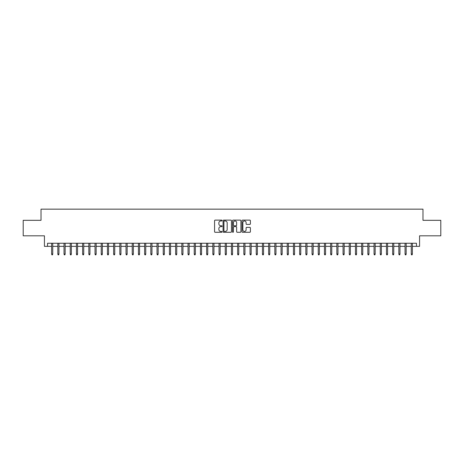 <?xml version="1.0" encoding="UTF-8"?>
<svg xmlns="http://www.w3.org/2000/svg" width="464" height="464" viewBox="0 0 464 464"><rect width="100%" height="100%" fill="white"/><g stroke="black" fill="none" stroke-linecap="round" stroke-linejoin="round"><path stroke-width="0.7" d="M222.082 220.545A0.423 0.423 0 0 0 221.653 220.116L215.186 220.116A0.609 0.609 0 0 0 214.577 220.725L214.577 231.681A0.609 0.609 0 0 0 215.186 232.29L221.653 232.29A0.423 0.423 0 0 0 222.082 231.861A0.423 0.423 0 0 0 221.653 231.437L220.818 231.437A1.949 1.949 0 0 1 218.869 229.489L218.869 228.578A1.949 1.949 0 0 1 220.818 226.629L221.653 226.629A0.423 0.423 0 0 0 222.082 226.2A0.423 0.423 0 0 0 221.653 225.777L220.818 225.777A1.949 1.949 0 0 1 218.869 223.828L218.869 222.917A1.949 1.949 0 0 1 220.818 220.968L221.653 220.968A0.423 0.423 0 0 0 222.082 220.545M249.789 224.408A0.609 0.609 0 0 0 250.398 223.799L250.398 220.725A0.609 0.609 0 0 0 249.789 220.116L242.602 220.116A0.609 0.609 0 0 0 241.999 220.725L241.999 231.681A0.609 0.609 0 0 0 242.602 232.29L249.789 232.29A0.609 0.609 0 0 0 250.398 231.681L250.398 227.969A0.609 0.609 0 0 0 249.789 227.36L246.715 227.36A0.609 0.609 0 0 0 246.106 227.969L246.106 229.808A1.63 1.63 0 0 1 244.476 231.437A1.63 1.63 0 0 1 242.846 229.808L242.846 222.598A1.63 1.63 0 0 1 244.476 220.968A1.63 1.63 0 0 1 246.106 222.598L246.106 223.799A0.609 0.609 0 0 0 246.715 224.408L249.789 224.408M47.537 246.355L47.537 243.252L416.463 243.252L416.463 246.355L419.566 246.355L419.566 235.811L440.8 235.811L440.8 220.313L422.977 220.313L422.977 209.154L41.023 209.154L41.023 220.313L23.2 220.313L23.2 235.811L44.434 235.811L44.434 246.355L51.632 246.355M231.466 220.725A0.609 0.609 0 0 0 230.857 220.116L223.677 220.116A0.609 0.609 0 0 0 223.068 220.725L223.068 231.681A0.609 0.609 0 0 0 223.677 232.29L230.857 232.29A0.609 0.609 0 0 0 231.466 231.681L231.466 220.725M233.143 220.116L240.323 220.116A0.609 0.609 0 0 1 240.932 220.725L240.932 231.681A0.609 0.609 0 0 1 240.323 232.29L237.249 232.29A0.609 0.609 0 0 1 236.64 231.681L236.64 227.238A0.609 0.609 0 0 0 236.031 226.629L233.995 226.629A0.609 0.609 0 0 0 233.386 227.238L233.386 231.861A0.423 0.423 0 0 1 232.957 232.29A0.423 0.423 0 0 1 232.534 231.861L232.534 220.725A0.609 0.609 0 0 1 233.143 220.116M52.745 246.355L57.832 246.355M58.945 246.355L64.032 246.355M65.146 246.355L70.232 246.355M71.346 246.355L76.432 246.355M77.546 246.355L82.633 246.355M83.746 246.355L88.833 246.355M89.946 246.355L95.033 246.355M96.147 246.355L101.233 246.355M102.347 246.355L107.433 246.355M108.547 246.355L113.634 246.355M114.747 246.355L119.834 246.355M120.947 246.355L126.034 246.355M127.148 246.355L132.234 246.355M133.354 246.355L138.434 246.355M139.554 246.355L144.635 246.355M145.754 246.355L150.835 246.355M151.954 246.355L157.035 246.355M158.154 246.355L163.235 246.355M164.355 246.355L169.435 246.355M170.555 246.355L175.636 246.355M176.755 246.355L181.836 246.355M182.955 246.355L188.036 246.355M189.155 246.355L194.242 246.355M195.356 246.355L200.442 246.355M201.556 246.355L206.642 246.355M207.756 246.355L212.843 246.355M213.956 246.355L219.043 246.355M220.156 246.355L225.243 246.355M226.357 246.355L231.443 246.355M232.557 246.355L237.643 246.355M238.757 246.355L243.844 246.355M244.957 246.355L250.044 246.355M251.157 246.355L256.244 246.355M257.358 246.355L262.444 246.355M263.558 246.355L268.644 246.355M269.758 246.355L274.845 246.355M275.964 246.355L281.045 246.355M282.164 246.355L287.245 246.355M288.364 246.355L293.445 246.355M294.565 246.355L299.645 246.355M300.765 246.355L305.846 246.355M306.965 246.355L312.046 246.355M313.165 246.355L318.246 246.355M319.365 246.355L324.446 246.355M325.566 246.355L330.646 246.355M331.766 246.355L336.852 246.355M337.966 246.355L343.053 246.355M344.166 246.355L349.253 246.355M350.366 246.355L355.453 246.355M356.567 246.355L361.653 246.355M362.767 246.355L367.853 246.355M368.967 246.355L374.054 246.355M375.167 246.355L380.254 246.355M381.367 246.355L386.454 246.355M387.568 246.355L392.654 246.355M393.768 246.355L398.854 246.355M399.968 246.355L405.055 246.355M406.168 246.355L411.255 246.355M412.368 246.355L416.463 246.355M224.344 220.968A0.423 0.423 0 0 0 223.921 221.392L223.921 231.008A0.423 0.423 0 0 0 224.344 231.437L225.231 231.437A1.949 1.949 0 0 0 227.174 229.489L227.174 222.917A1.949 1.949 0 0 0 225.231 220.968L224.344 220.968M236.64 222.627A1.63 1.63 0 0 0 235.01 220.997A1.63 1.63 0 0 0 233.386 222.627L233.386 225.168A0.609 0.609 0 0 0 233.995 225.777L236.031 225.777A0.609 0.609 0 0 0 236.64 225.168L236.64 222.627M51.632 254.04L51.875 254.846L52.496 254.846L52.745 254.04L51.632 254.04L51.632 243.252M52.745 254.04L52.745 243.252M57.832 254.04L58.075 254.846L58.696 254.846L58.945 254.04L57.832 254.04L57.832 243.252M58.945 254.04L58.945 243.252M64.032 254.04L64.276 254.846L64.896 254.846L65.146 254.04L64.032 254.04L64.032 243.252M65.146 254.04L65.146 243.252M70.232 254.04L70.476 254.846L71.096 254.846L71.346 254.04L70.232 254.04L70.232 243.252M71.346 254.04L71.346 243.252M76.432 254.04L76.676 254.846L77.297 254.846L77.546 254.04L76.432 254.04L76.432 243.252M77.546 254.04L77.546 243.252M82.633 254.04L82.882 254.846L83.497 254.846L83.746 254.04L82.633 254.04L82.633 243.252M83.746 254.04L83.746 243.252M88.833 254.04L89.082 254.846L89.697 254.846L89.946 254.04L88.833 254.04L88.833 243.252M89.946 254.04L89.946 243.252M95.033 254.04L95.282 254.846L95.903 254.846L96.147 254.04L95.033 254.04L95.033 243.252M96.147 254.04L96.147 243.252M101.233 254.04L101.483 254.846L102.103 254.846L102.347 254.04L101.233 254.04L101.233 243.252M102.347 254.04L102.347 243.252M107.433 254.04L107.683 254.846L108.303 254.846L108.547 254.04L107.433 254.04L107.433 243.252M108.547 254.04L108.547 243.252M113.634 254.04L113.883 254.846L114.504 254.846L114.747 254.04L113.634 254.04L113.634 243.252M114.747 254.04L114.747 243.252M119.834 254.04L120.083 254.846L120.704 254.846L120.947 254.04L119.834 254.04L119.834 243.252M120.947 254.04L120.947 243.252M126.034 254.04L126.283 254.846L126.904 254.846L127.148 254.04L126.034 254.04L126.034 243.252M127.148 254.04L127.148 243.252M132.234 254.04L132.484 254.846L133.104 254.846L133.354 254.04L132.234 254.04L132.234 243.252M133.354 254.04L133.354 243.252M138.434 254.04L138.684 254.846L139.304 254.846L139.554 254.04L138.434 254.04L138.434 243.252M139.554 254.04L139.554 243.252M144.635 254.04L144.884 254.846L145.505 254.846L145.754 254.04L144.635 254.04L144.635 243.252M145.754 254.04L145.754 243.252M150.835 254.04L151.084 254.846L151.705 254.846L151.954 254.04L150.835 254.04L150.835 243.252M151.954 254.04L151.954 243.252M157.035 254.04L157.284 254.846L157.905 254.846L158.154 254.04L157.035 254.04L157.035 243.252M158.154 254.04L158.154 243.252M163.235 254.04L163.485 254.846L164.105 254.846L164.355 254.04L163.235 254.04L163.235 243.252M164.355 254.04L164.355 243.252M169.435 254.04L169.685 254.846L170.305 254.846L170.555 254.04L169.435 254.04L169.435 243.252M170.555 254.04L170.555 243.252M175.636 254.04L175.885 254.846L176.506 254.846L176.755 254.04L175.636 254.04L175.636 243.252M176.755 254.04L176.755 243.252M181.836 254.04L182.085 254.846L182.706 254.846L182.955 254.04L181.836 254.04L181.836 243.252M182.955 254.04L182.955 243.252M188.036 254.04L188.285 254.846L188.906 254.846L189.155 254.04L188.036 254.04L188.036 243.252M189.155 254.04L189.155 243.252M194.242 254.04L194.486 254.846L195.106 254.846L195.356 254.04L194.242 254.04L194.242 243.252M195.356 254.04L195.356 243.252M200.442 254.04L200.686 254.846L201.306 254.846L201.556 254.04L200.442 254.04L200.442 243.252M201.556 254.04L201.556 243.252M206.642 254.04L206.886 254.846L207.507 254.846L207.756 254.04L206.642 254.04L206.642 243.252M207.756 254.04L207.756 243.252M212.843 254.04L213.086 254.846L213.707 254.846L213.956 254.04L212.843 254.04L212.843 243.252M213.956 254.04L213.956 243.252M219.043 254.04L219.286 254.846L219.907 254.846L220.156 254.04L219.043 254.04L219.043 243.252M220.156 254.04L220.156 243.252M225.243 254.04L225.492 254.846L226.107 254.846L226.357 254.04L225.243 254.04L225.243 243.252M226.357 254.04L226.357 243.252M231.443 254.04L231.693 254.846L232.307 254.846L232.557 254.04L231.443 254.04L231.443 243.252M232.557 254.04L232.557 243.252M237.643 254.04L237.893 254.846L238.508 254.846L238.757 254.04L237.643 254.04L237.643 243.252M238.757 254.04L238.757 243.252M243.844 254.04L244.093 254.846L244.714 254.846L244.957 254.04L243.844 254.04L243.844 243.252M244.957 254.04L244.957 243.252M250.044 254.04L250.293 254.846L250.914 254.846L251.157 254.04L250.044 254.04L250.044 243.252M251.157 254.04L251.157 243.252M256.244 254.04L256.493 254.846L257.114 254.846L257.358 254.04L256.244 254.04L256.244 243.252M257.358 254.04L257.358 243.252M262.444 254.04L262.694 254.846L263.314 254.846L263.558 254.04L262.444 254.04L262.444 243.252M263.558 254.04L263.558 243.252M268.644 254.04L268.894 254.846L269.514 254.846L269.758 254.04L268.644 254.04L268.644 243.252M269.758 254.04L269.758 243.252M274.845 254.04L275.094 254.846L275.715 254.846L275.964 254.04L274.845 254.04L274.845 243.252M275.964 254.04L275.964 243.252M281.045 254.04L281.294 254.846L281.915 254.846L282.164 254.04L281.045 254.04L281.045 243.252M282.164 254.04L282.164 243.252M287.245 254.04L287.494 254.846L288.115 254.846L288.364 254.04L287.245 254.04L287.245 243.252M288.364 254.04L288.364 243.252M293.445 254.04L293.695 254.846L294.315 254.846L294.565 254.04L293.445 254.04L293.445 243.252M294.565 254.04L294.565 243.252M299.645 254.04L299.895 254.846L300.515 254.846L300.765 254.04L299.645 254.04L299.645 243.252M300.765 254.04L300.765 243.252M305.846 254.04L306.095 254.846L306.716 254.846L306.965 254.04L305.846 254.04L305.846 243.252M306.965 254.04L306.965 243.252M312.046 254.04L312.295 254.846L312.916 254.846L313.165 254.04L312.046 254.04L312.046 243.252M313.165 254.04L313.165 243.252M318.246 254.04L318.495 254.846L319.116 254.846L319.365 254.04L318.246 254.04L318.246 243.252M319.365 254.04L319.365 243.252M324.446 254.04L324.696 254.846L325.316 254.846L325.566 254.04L324.446 254.04L324.446 243.252M325.566 254.04L325.566 243.252M330.646 254.04L330.896 254.846L331.516 254.846L331.766 254.04L330.646 254.04L330.646 243.252M331.766 254.04L331.766 243.252M336.852 254.04L337.096 254.846L337.717 254.846L337.966 254.04L336.852 254.04L336.852 243.252M337.966 254.04L337.966 243.252M343.053 254.04L343.296 254.846L343.917 254.846L344.166 254.04L343.053 254.04L343.053 243.252M344.166 254.04L344.166 243.252M349.253 254.04L349.496 254.846L350.117 254.846L350.366 254.04L349.253 254.04L349.253 243.252M350.366 254.04L350.366 243.252M355.453 254.04L355.697 254.846L356.317 254.846L356.567 254.04L355.453 254.04L355.453 243.252M356.567 254.04L356.567 243.252M361.653 254.04L361.897 254.846L362.517 254.846L362.767 254.04L361.653 254.04L361.653 243.252M362.767 254.04L362.767 243.252M367.853 254.04L368.097 254.846L368.718 254.846L368.967 254.04L367.853 254.04L367.853 243.252M368.967 254.04L368.967 243.252M374.054 254.04L374.303 254.846L374.918 254.846L375.167 254.04L374.054 254.04L374.054 243.252M375.167 254.04L375.167 243.252M380.254 254.04L380.503 254.846L381.118 254.846L381.367 254.04L380.254 254.04L380.254 243.252M381.367 254.04L381.367 243.252M386.454 254.04L386.703 254.846L387.324 254.846L387.568 254.04L386.454 254.04L386.454 243.252M387.568 254.04L387.568 243.252M392.654 254.04L392.904 254.846L393.524 254.846L393.768 254.04L392.654 254.04L392.654 243.252M393.768 254.04L393.768 243.252M398.854 254.04L399.104 254.846L399.724 254.846L399.968 254.04L398.854 254.04L398.854 243.252M399.968 254.04L399.968 243.252M405.055 254.04L405.304 254.846L405.925 254.846L406.168 254.04L405.055 254.04L405.055 243.252M406.168 254.04L406.168 243.252M411.255 254.04L411.504 254.846L412.125 254.846L412.368 254.04L411.255 254.04L411.255 243.252M412.368 254.04L412.368 243.252"/></g></svg>
